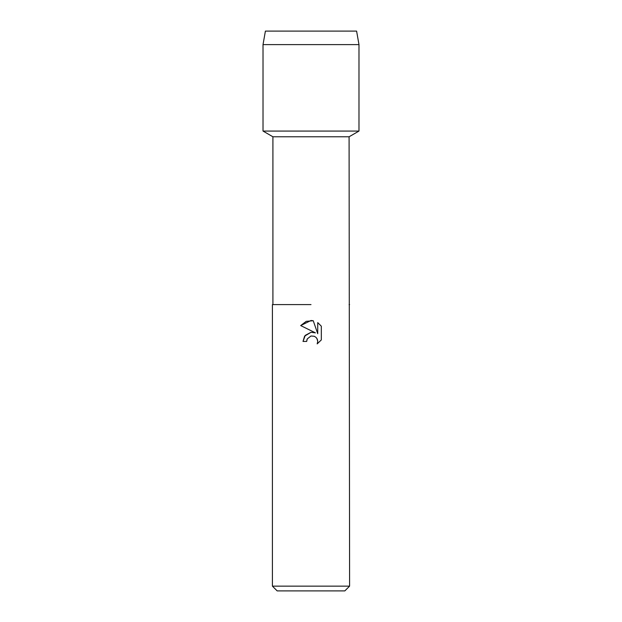 <?xml version="1.0" encoding="UTF-8"?>
<svg xmlns="http://www.w3.org/2000/svg" width="622" height="622" viewBox="0 0 622 622"><rect width="100%" height="100%" fill="white"/><g stroke="black" fill="none" stroke-linecap="round" stroke-linejoin="round"><path stroke-width="0.93" d="M356.6 31.1L265.4 31.1L356.6 31.1L358.98 44.613L358.98 131.063L311 131.063L358.98 131.063L349.09 136.778L349.595 586.134L272.405 586.134L277.171 590.9L344.829 590.9L349.595 586.134M272.91 304.601L311 304.601L272.91 304.601L272.91 136.778L349.09 136.778M349.595 304.601L349.09 304.601M304.57 336.269L303.007 341.439L305.27 335.351L311 332.311L315.424 332.848L300.683 325.578L311 320.493L313.239 320.734L317.741 333.703L317.741 322.593L321.325 326.208L321.325 339.915L317.173 343.888L317.756 341.408L317.337 339.278L316.132 337.482L314.335 336.284L311 335.989L307.245 338.92L306.662 341.439L307.035 339.41M313.239 320.734L306.234 321.341L300.683 325.578M321.325 326.208L317.741 322.593M315.424 332.848L312.866 332.265M311 332.311L304.702 336.067M307.245 338.92L310.961 336.004M316.893 338.43L317.756 341.408L317.173 343.888L321.325 339.915M306.662 341.439L303.007 341.439M265.4 31.1L263.02 44.613L263.02 131.063L311 131.063L263.02 131.063L272.91 136.778M263.02 44.613L358.98 44.613M272.405 304.601L272.405 586.134"/></g></svg>
